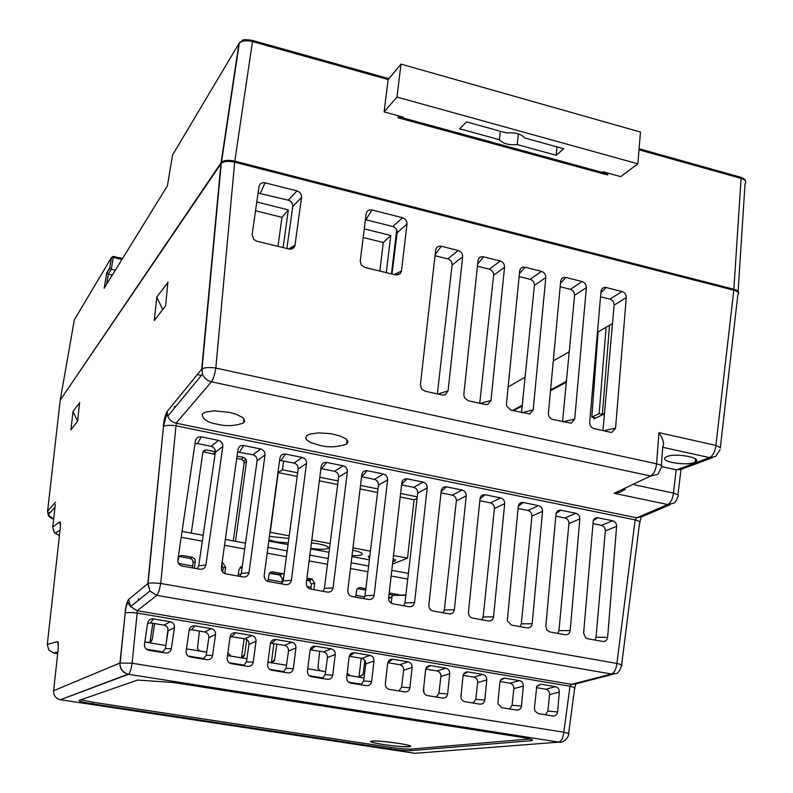 <?xml version="1.0" encoding="UTF-8"?>
<svg xmlns="http://www.w3.org/2000/svg" width="793" height="793" viewBox="0 0 793 793"><rect width="100%" height="100%" fill="white"/><g stroke="black" fill="none" stroke-linecap="round" stroke-linejoin="round"><path stroke-width="1.19" d="M79.667 402.824L72.966 411.458L77.585 421.123M167.987 282.467L156.727 297.038L162.724 309.508M612.325 323.653L611.69 332.515M609.53 325.269L602.373 414.352L599.141 413.619L606.12 327.251M598.091 331.91L591.826 417.118L599.141 413.619M591.826 417.118L595.781 418.01M604.494 413.341L602.373 414.352M595.612 365.623L594.532 366.207M566.4 381.393L550.58 389.928M522.25 405.223L512.407 410.536M738.57 293.132C739.036 291.566 737.47 290.268 733.862 289.257L234.807 161.148C228.671 159.809 224.231 160.146 221.495 162.178L60.308 399.999M60.337 399.444L74.264 320.293M221.108 162.624L238.941 43.575L172.567 154.972L167.402 185.83L104.19 288.236L106.738 272.861L109.712 267.925L111.426 257.586L113.27 256.397L113.24 257.438L111.456 257.547L74.344 319.817M109.712 267.925L111.298 269.263L113.24 257.438L121.983 259.42M106.738 272.861L108.304 274.19L112.269 275.151M104.19 288.236L104.934 287.036M106.649 284.251L108.304 274.19L111.298 269.263L115.302 270.235M398.036 117.741L399.622 116.997L605.337 173.231L607.656 174.995L398.036 117.741L398.274 115.768M371.967 741.068C379.421 740.038 417.108 745.579 409.803 746.619C404.162 747.997 364.046 742.298 371.411 741.148L371.967 741.068M52.725 527.385L54.182 532.321L58.672 535.225M53.577 690.921L53.597 690.733C53.468 695.372 55.619 698.355 60.04 699.654L60.179 699.604M80.846 699.813L92.771 702.201L390.85 747.383C399.92 748.671 406.631 749.236 410.972 749.078L530.031 738.967M55.292 504.536L52.754 527.018L59.723 521.893C60.496 521.764 60.625 524.292 60.119 529.476L47.293 644.431L57.611 641.587C58.424 641.864 58.563 644.828 58.018 650.488L53.597 690.733L119.941 663.017L132.124 663.245C131.053 669.51 129.844 673.188 128.486 674.278L127.97 674.179C122.509 672.523 119.832 668.806 119.941 663.017L125.205 612.939C127.435 612.414 131.4 612.454 137.12 613.048L137.199 610.709L571.495 684.359L569.979 686.262C574.211 687.293 575.748 688.096 574.588 688.691L568.591 733.684M124.997 613.029C125.839 605.892 127.029 601.381 128.555 599.528L148.033 583.45C150.383 582.796 154.615 582.805 160.731 583.46L158.987 591.172L156.895 595.365L149.917 591.043L147.785 583.569L163.487 426.356C165.935 425.207 170.099 425.018 175.967 425.782L176.086 423.165L636.749 517.819L635.143 519.901C639.396 521.13 640.853 522.309 639.505 523.459L621.613 665.089M657.417 474.482L650.656 476.018C653.858 473.976 655.831 469.902 656.574 463.806C661.392 464.995 662.938 466.254 661.213 467.602L658.2 473.738M162.327 652.47L165.39 648.565L168.116 630.95C168.275 627.897 166.907 625.974 164.022 625.162L150.591 622.911L147.617 623.348M509.542 708.942L512.08 705.245L513.864 688.621C513.894 685.747 512.645 683.943 510.107 683.219L499.996 681.514M203.236 659.122L206.23 655.246L208.846 637.741C208.985 634.717 207.627 632.794 204.792 632.001L191.559 629.781L189.19 629.979M243.53 665.674L246.464 661.818L248.962 644.431C249.091 641.428 247.753 639.525 244.948 638.732L230.139 636.601M283.23 672.137L286.095 668.301L288.493 651.023C288.602 648.04 287.274 646.156 284.509 645.373L270.453 643.182M322.335 678.491L325.15 674.684L327.43 657.526C327.529 654.552 326.21 652.689 323.494 651.915L310.162 649.725M360.874 684.765L363.63 680.979L365.811 663.929C365.89 660.975 364.592 659.122 361.905 658.359L349.435 656.267L354.322 652.758L369.974 655.395C372.69 656.168 374.018 658.041 373.979 661.005L371.6 681.534C370.975 684.428 369.251 685.806 366.455 685.667L350.724 683.11C347.978 682.347 346.63 680.463 346.69 677.46L349.148 656.852C349.792 653.967 351.517 652.599 354.322 652.758M398.849 690.941L401.555 687.174L403.627 670.234C403.696 667.3 402.408 665.466 399.761 664.703L387.777 662.69M436.279 697.027L438.925 693.28L440.898 676.449C440.958 673.544 439.679 671.711 437.072 670.967L425.722 669.064M473.173 703.034L475.76 699.307L477.644 682.585C477.683 679.69 476.424 677.876 473.847 677.133L463.132 675.339M545.396 714.78L547.884 711.093L549.579 694.579C549.599 691.724 548.35 689.93 545.852 689.206L536.326 687.61M281.753 583.906L283.16 581.011L298.178 468.99C298.267 465.967 296.869 463.994 294.005 463.092L279.592 460.336M239.823 576.392L241.27 573.478L257.091 460.713C257.2 457.66 255.792 455.678 252.878 454.766L237.622 452.05M197.229 568.75L198.706 565.825L215.369 452.307C215.498 449.234 214.07 447.232 211.116 446.3L197.566 443.565L194.969 443.713M594.909 640.04L596.039 637.285L605.337 530.904C605.307 528.019 604.008 526.175 601.451 525.353L592.867 523.608M557.796 633.389L558.966 630.613L568.908 523.558C568.888 520.664 567.59 518.8 564.993 517.968L555.744 516.094M520.139 626.639L521.338 623.853L531.934 516.114C531.934 513.19 530.626 511.316 527.989 510.474L518.067 508.462M481.906 619.779L483.135 616.984L494.426 508.551C494.435 505.617 493.107 503.724 490.441 502.871L479.824 500.72M443.099 612.82L444.358 610.005L456.352 500.879C456.371 497.925 455.033 496.012 452.327 495.149L441.007 492.859M403.687 605.763L404.985 602.928L417.703 493.087C417.742 490.114 416.384 488.191 413.639 487.318L401.585 484.88M363.67 598.586L364.998 595.731L378.459 485.177C378.519 482.184 377.151 480.251 374.365 479.359L361.558 476.771M323.029 591.3L324.396 588.436L338.621 477.148C338.7 474.135 337.322 472.182 334.487 471.29L320.897 468.584M394.448 595.166L397.878 594.512L389.214 592.946M397.878 594.512L398.701 594.78M244.125 638.593L241.558 657.556L244.7 654.572L246.732 639.426M244.7 654.572L243.629 656.753L240.983 657.744L230.981 656.118L227.878 652.926M242.261 566.39L238.971 569.443L238.078 576.075M224.756 573.587L225.668 567.045L223.21 568.066L221.812 564.566M199.39 631.089L197.467 648.793L199.588 650.884L206.695 652.133M222.03 562.99L222.595 562.752L222.08 562.653M222.595 562.752L225.668 567.045M194.354 568.234L195.316 561.563L193.125 562.643L192.729 560.344L190.964 558.649L179.258 556.408M166.243 643.024L168.027 628.928M180.289 555.715L182.192 555.437L178.98 556.716L177.82 561.226M182.192 555.437L180.11 555.794M190.072 558.371L192.213 557.241L182.39 555.467M192.213 557.241L194.691 558.867L195.316 561.563M150.174 642.181L152.246 639.336L154.585 623.576M152.246 639.336L151.413 641.22L149.59 642.409L144.812 641.983M358.971 677.123L363.194 674.1L364.8 660.123M363.194 674.1L359.328 677.182L350.129 675.666L347.225 672.989M358.793 587.772L360.191 587.682L358.03 588.109L356.612 589.933L355.7 597.159M360.191 587.682L358.714 587.801M365.86 588.713L360.27 587.702M319.638 651.261L317.924 668.212L320.114 670.66L325.556 671.641M310.826 589.12L311.48 583.975L308.497 579.792L311.689 578.9L306.97 578.038M311.689 578.9L314.702 583.113L311.48 583.975M313.889 589.665L314.702 583.113M286.521 665.268L267.925 662.224L271.94 662.651L274.497 660.678L276.816 644.085M271.067 571.991L272.703 571.832L270.472 572.268L269.144 573.745L267.975 581.398M272.703 571.832L270.948 572.031M281.703 583.896L282.377 578.731L279.374 574.529L282.318 573.577L272.822 571.852M282.318 573.577L284.043 574.4M666.943 456.56C675.725 452.664 702.995 457.829 695.362 461.913C688.681 466.621 657.853 461.615 665.823 457.105L666.943 456.56M47.57 511.455L48.185 514.766L53.319 519.048M167.868 282.011L165.668 305.642L154.318 320.531L156.776 297.147M79.607 402.527L77.655 421.033L70.914 429.865L73.006 411.537M55.55 502.217L47.6 511.089L60.218 400.118L221.287 163.259C224.102 161.207 228.562 160.85 234.669 162.188L215.815 368.051C214.725 374.633 213.267 379.213 211.453 381.8C207.181 380.729 204.178 378.162 202.453 374.118L202.046 368.884C204.763 367.437 209.362 367.159 215.815 368.051L656.574 463.806L658.924 432.651C663.226 439.153 664.514 443.822 662.779 446.647L661.362 465.63M658.924 432.651L715.91 445.398C715.147 451.643 713.026 455.717 709.527 457.611L662.73 447.272M560.155 286.769L570.385 289.306C573.17 290.317 574.568 292.339 574.588 295.363L562.564 421.648M586.364 287.631L574.707 419.091L571.218 423.204L552.81 419.487C550.064 418.615 548.587 416.642 548.389 413.579L560.671 281.218C561.256 278.313 562.99 277.064 565.885 277.461L582.082 281.525C584.897 282.546 586.324 284.588 586.364 287.631L574.588 295.363M519.128 276.579L530.17 279.324C532.995 280.345 534.413 282.387 534.413 285.43L521.507 412.548M545.802 277.51L533.193 409.852L529.853 413.926L510.9 410.199L506.618 405.917L506.459 403.895L519.683 270.998C520.297 268.074 522.072 266.815 525.016 267.231L541.48 271.355C544.335 272.396 545.782 274.447 545.802 277.51L534.413 285.43M477.426 266.23L489.301 269.174C492.175 270.215 493.603 272.267 493.593 275.33L479.735 403.29M504.566 267.231L490.976 400.455L487.873 404.47L485.445 404.559L468.276 400.752L464.45 397.729L463.796 394.399L478.03 260.61C478.665 257.666 480.479 256.397 483.472 256.823L500.205 261.016C503.109 262.067 504.566 264.138 504.566 267.231L493.593 275.33M435.04 255.703L447.767 258.865C450.692 259.916 452.129 261.987 452.099 265.07L437.349 393.903M462.666 256.773L448.055 390.899L445.279 394.785L442.405 395.023L424.939 391.157L421.608 388.976L420.409 384.744L435.674 250.043C436.338 247.079 438.202 245.81 441.245 246.246L458.255 250.509C461.209 251.579 462.676 253.661 462.666 256.773L452.099 265.07M365.414 219.641L392.753 226.501C395.717 227.581 397.184 229.663 397.124 232.765L392.02 274.031M407.017 224.062L401.446 271.047L400.445 273.476L395.747 274.933L364.77 267.419L361.142 264.793L360.24 261.006L366.158 213.723C366.872 210.75 368.785 209.491 371.907 209.957L402.566 217.738C405.57 218.838 407.047 220.95 407.017 224.062L397.124 232.765M258.072 193.086L288.275 200.183C291.368 201.293 292.865 203.424 292.766 206.577L286.878 248.506M301.538 197.368L294.897 245.83C293.836 248.447 291.883 249.517 289.029 249.032L256.763 241.201L253.71 239.397L252.124 234.649L258.994 186.603C259.787 183.579 261.809 182.321 265.06 182.806L296.978 190.915C300.101 192.045 301.627 194.196 301.538 197.368L292.766 206.577M610.372 432.244L594.036 428.626C591.172 427.655 589.724 425.583 589.685 422.431L601.035 290.981C601.718 288.265 603.414 287.116 606.1 287.532L622.039 291.527C624.815 292.538 626.222 294.56 626.282 297.583L615.546 428.19L611.948 432.304L610.372 432.244M600.519 296.79L609.966 299.139C612.711 300.141 614.099 302.143 614.129 305.136L602.958 430.599M215.052 454.508L203.107 451.623M215.418 451.742L206.596 449.958L204.544 450.206L202.8 452.605L191.282 533.094M235.521 541.312L246.504 461.387L246.078 459.197L243.689 457.442L237.057 456.104M233.271 540.895L244.085 463.231L243.669 461.05L241.29 459.306L236.73 458.394M59.723 521.893L60.397 526.017M310.291 580.704L306.703 580.139M280.732 575.084L269.372 573.349M365.662 590.279L365.097 590.042M393.883 595.246L389.046 594.373M274.824 659.538L271.414 662.452L273.882 643.589M279.374 574.529L269.808 572.794M308.497 579.792L306.782 579.485M359.021 676.835L361.202 658.24M365.682 590.141L357.375 588.644M149.966 642.28L152.811 623.278M192.372 567.877L193.125 562.643M222.655 572.08L223.21 568.066M242.073 567.778L239.962 567.391M57.611 641.587L58.345 646.037M127.068 674.803L127.197 673.981M560.78 742.139L558.896 742.129C563.744 743.616 569.324 736.201 568.502 734.377C569.721 733.951 568.165 733.238 563.813 732.226L569.979 686.262L137.12 613.048L132.124 663.245L563.813 732.226C563.05 738.025 561.335 741.316 558.668 742.099L128.486 674.278L60.456 699.733L414.352 753.211M390.681 748.939L92.513 703.847C82.878 702.311 78.418 701.161 79.141 700.407L137.635 680.047L173.508 682.515L522.022 737.381C530.933 738.878 534.214 739.958 531.845 740.632L410.804 750.654C406.462 750.802 399.751 750.237 390.681 748.939L390.85 747.383M171.328 648.773C170.564 651.757 168.671 653.164 165.648 653.006L148.668 650.25C145.724 649.427 144.316 647.475 144.455 644.372L147.657 623.07C148.43 620.096 150.333 618.699 153.366 618.887L170.247 621.732C173.161 622.545 174.559 624.487 174.43 627.56L171.328 648.773L165.39 648.565M557.588 711.965C557.073 714.771 555.516 716.119 552.919 716L538.288 713.621L534.988 711.093L534.423 708.179L536.742 686.441L540.935 684.22L555.496 686.679C558.024 687.402 559.303 689.206 559.323 692.081L557.588 711.965L547.884 711.093M484.81 700.06C484.245 702.895 482.63 704.253 479.953 704.134L464.896 701.686C462.478 701.071 461.159 699.396 460.941 696.641L463.062 675.666C463.756 672.979 465.372 671.73 467.91 671.909L482.897 674.437C485.494 675.18 486.793 677.014 486.793 679.918L484.81 700.06L475.76 699.307M447.629 693.974C447.044 696.829 445.388 698.197 442.672 698.068L427.397 695.58C424.731 694.837 423.403 692.973 423.432 690.019L425.623 669.669C426.228 666.824 427.883 665.476 430.599 665.614L445.805 668.182C448.441 668.935 449.75 670.779 449.73 673.713L447.629 693.974L438.925 693.28M409.892 687.799C409.287 690.673 407.602 692.041 404.846 691.912L389.343 689.395C386.637 688.631 385.299 686.768 385.339 683.784L387.668 663.305C388.292 660.44 389.978 659.082 392.743 659.241L408.167 661.838C410.843 662.601 412.162 664.455 412.132 667.409L409.892 687.799L401.555 687.174M332.743 675.18C332.089 678.084 330.334 679.472 327.489 679.333L311.52 676.736C308.735 675.963 307.377 674.06 307.456 671.037L310.053 650.29C310.727 647.395 312.482 646.027 315.327 646.186L331.216 648.862C333.972 649.645 335.31 651.529 335.251 654.522L332.743 675.18L325.15 674.684M293.301 668.727C292.617 671.651 290.833 673.049 287.948 672.9L271.731 670.263C268.906 669.48 267.538 667.567 267.628 664.524L270.373 643.638C271.067 640.724 272.861 639.346 275.756 639.515L291.883 642.231C294.669 643.024 296.027 644.927 295.948 647.931L293.301 668.727L286.095 668.301M253.254 662.175C252.551 665.119 250.727 666.516 247.793 666.368L231.338 663.691C228.473 662.898 227.085 660.965 227.194 657.912L230.089 636.888C230.803 633.954 232.636 632.566 235.571 632.745L251.946 635.5C254.781 636.303 256.149 638.216 256.05 641.24L253.254 662.175L246.464 661.818M212.603 655.524C211.87 658.487 210.016 659.895 207.032 659.736L190.32 657.02C187.416 656.217 186.018 654.275 186.137 651.192L189.19 630.029C189.933 627.075 191.797 625.687 194.781 625.865L211.404 628.671C214.279 629.473 215.656 631.406 215.547 634.45L212.603 655.524L206.23 655.246M521.467 706.057C520.922 708.873 519.336 710.231 516.699 710.112L501.86 707.693L498.113 704.095L497.964 702.211L499.897 682.119L501.265 679.175L504.308 678.065L519.455 680.602C522.022 681.336 523.311 683.15 523.321 686.044L521.467 706.057L512.08 705.245M128.555 599.528L130.567 606.615L137.199 610.709L156.895 595.365L611.532 674.02L571.495 684.359L575.599 683.913L613.732 674.1M616.895 663.444C616.181 669.242 614.387 672.761 611.532 674.02L615.794 673.564C617.678 673.772 619.571 671.294 621.474 666.14C622.892 665.476 621.365 664.574 616.895 663.444L160.731 583.46L175.967 425.782L635.143 519.901L616.895 663.444M291.358 580.347C290.635 583.4 288.751 584.818 285.698 584.61L268.54 581.537C265.546 580.654 264.099 578.632 264.188 575.45L279.899 458.027C280.623 455.083 282.486 453.755 285.5 454.042L302.272 457.462C305.176 458.384 306.584 460.366 306.514 463.429L291.358 580.347L283.16 581.011M310.638 589.08C307.694 588.218 306.257 586.205 306.336 583.043L321.175 466.403C321.869 463.479 323.693 462.15 326.657 462.438L343.171 465.798C346.035 466.71 347.433 468.683 347.374 471.716L333.07 587.871C332.376 590.894 330.532 592.312 327.529 592.113L310.638 589.08M352.072 596.514C349.178 595.652 347.76 593.66 347.81 590.527L361.816 474.65C362.48 471.746 364.265 470.427 367.179 470.695L383.445 474.016C386.26 474.908 387.648 476.861 387.608 479.884L374.137 595.265C373.473 598.279 371.659 599.686 368.705 599.488L352.072 596.514M392.872 603.82C390.017 602.977 388.61 600.995 388.649 597.882L401.823 482.768C402.467 479.884 404.222 478.566 407.087 478.833L423.105 482.094C425.881 482.987 427.249 484.929 427.229 487.923L414.561 602.551C413.926 605.545 412.152 606.942 409.238 606.754L392.872 603.82M433.037 611.026C430.222 610.184 428.825 608.221 428.844 605.128L441.235 490.768C441.85 487.893 443.565 486.585 446.39 486.843L462.16 490.064C464.896 490.936 466.254 492.859 466.244 495.843L454.369 609.728C453.755 612.702 452.01 614.099 449.145 613.911L433.037 611.026M472.578 618.114C469.803 617.281 468.425 615.338 468.435 612.265L480.043 498.638C480.637 495.784 482.313 494.485 485.098 494.743L500.631 497.905C503.327 498.767 504.675 500.68 504.685 503.644L493.563 616.795C492.968 619.749 491.264 621.137 488.448 620.959L472.578 618.114M511.525 625.092L507.56 621.177L507.411 619.293L518.305 506.122C518.989 503.446 520.624 502.237 523.221 502.514L538.526 505.637C541.183 506.489 542.531 508.382 542.541 511.326L532.162 623.754C531.597 626.688 529.922 628.066 527.157 627.897L511.525 625.092M549.876 631.971L546.992 630.187L545.802 626.212L556.062 513.269L557.489 510.96L559.957 510.087L575.867 513.249C578.484 514.092 579.812 515.975 579.852 518.89L570.177 630.604C569.642 633.518 568.006 634.896 565.27 634.727L549.876 631.971M587.663 638.742L585.581 637.76L583.618 633.032L593.293 520.347L594.77 518.335L597.05 517.631L612.652 520.743C615.239 521.576 616.558 523.449 616.597 526.354L607.636 637.354C607.111 640.248 605.515 641.616 602.819 641.458L587.663 638.742M205.912 564.943C205.129 568.036 203.157 569.473 200.005 569.245L182.281 566.073C179.198 565.171 177.721 563.109 177.85 559.888L195.385 440.878C196.158 437.895 198.101 436.556 201.214 436.854L218.521 440.383C221.515 441.324 222.952 443.346 222.843 446.449L205.912 564.943L198.706 565.825M248.972 572.705C248.229 575.777 246.296 577.205 243.193 576.987L225.757 573.864C222.714 572.982 221.257 570.93 221.366 567.729L237.979 449.522C238.723 446.558 240.626 445.22 243.689 445.517L260.728 448.997C263.673 449.918 265.1 451.921 265.011 455.004L248.972 572.705L241.27 573.478M163.239 426.555C164.082 419.279 165.38 414.283 167.125 411.567L167.789 416.137C169.365 419.874 172.131 422.213 176.086 423.165L211.453 381.8L650.656 476.018L614.119 493.305L620.116 492.195L625.399 489.212M319.926 445.418L310.787 442.573L306.99 440.214L305.701 438.39L306.663 435.704L309.696 434.158L318.271 432.859L330.81 433.672L340.078 435.962L345.758 438.777L347.483 440.541L347.859 442.385L346.61 444.09C337.649 447.202 328.758 447.649 319.926 445.418M217.46 424.225C207.439 422.57 202.364 419.15 202.225 413.966L205.605 412.073L214.12 410.853L229.712 412.429L236.264 414.313L242.341 417.396L244.194 419.299L244.631 421.242L243.401 423.006C234.877 426.039 226.233 426.446 217.46 424.225M661.967 466.68L676.221 469.773L673.396 493.068C672.692 498.866 670.799 502.683 667.706 504.526L614.119 493.305M423.64 688.056L423.948 692.943M676.221 469.773L681.128 469.357L712.292 457.749M720.113 449.71L715.573 456.53L709.527 457.611L676.677 469.882M234.669 162.188L733.793 290.208C738.134 291.477 739.482 293.063 737.817 294.956L720.361 447.52M221.287 163.259L202.046 368.884L202.453 374.118L167.789 416.137L166.589 414.729L163.487 426.356L148.033 583.45L149.917 591.043L130.567 606.615L127.871 602.71C126.692 604.038 125.8 607.448 125.205 612.939L120.149 662.958C119.495 663.989 120.229 671.77 127.97 674.179L60.456 699.733L414.997 753.3L558.896 742.129L417.574 753.102M634.638 484.85L673.396 493.068C677.846 494.406 679.284 495.694 677.698 496.933C676.558 500.373 675.378 502.385 674.149 502.96M595.543 366.485L594.453 367.07M566.321 382.236L550.501 390.751M522.171 406.016L513.378 410.754M604.444 413.896L593.769 418.962L593.937 417.594M673.911 503.159L667.706 504.526L636.749 517.819L643.034 516.293L670.174 504.665M508.144 386.934L525.095 377.181M553.266 360.964L569.215 351.785M597.456 332.267L612.493 323.554M597.635 335.419L597.932 331.999M175.699 406.551L174.619 406.323L174.291 408.256M197.298 374.574L201.353 375.446M256.793 201.977L288.315 209.867L283.111 247.594M294.867 245.929L289.495 249.121M364.265 228.86L390.771 235.491L386.28 272.633M391.455 273.892L396.718 229.97M288.315 209.867L281.991 217.341L255.544 210.769M277.966 246.345L281.991 217.341M379.817 271.067L383.297 242.499L390.771 235.491M383.297 242.499L363.184 237.503M288.255 542.977L276.083 541.827L268.946 539.934M269.422 536.385L288.87 538.427M369.528 558.589L368.23 556.438L369.855 555.863M393.169 558.361L395.301 560.869L392.803 561.583M311.441 542.908C323.366 544.285 328.946 546.119 328.183 548.389C325.16 549.668 319.351 549.638 310.757 548.3M352.677 550.243C360.171 551.759 363.263 553.236 361.955 554.674C360.438 555.516 357.137 555.794 352.042 555.506M417.098 498.311L414.065 499.768L400.197 496.993M377.577 492.473L360.081 488.974M337.689 484.483L319.341 480.816M297.187 476.385L278.234 472.588L282.457 469.763L297.662 472.816M289.217 535.85L270.254 532.272L278.234 472.588M414.065 499.768L407.513 558.163L393.497 555.516M370.43 551.165L352.964 547.874M330.136 543.572L311.798 540.112M268.797 541.044L288.037 544.642M310.678 548.875L329.016 552.305M351.914 556.577L369.369 559.848M407.513 558.163L392.525 564.051M319.797 477.257L338.145 480.945M360.508 485.435L378.003 488.954M400.604 493.484L417.267 496.834M283.616 460.991L282.457 469.763M405.857 595.355L393.606 595.295L392.069 595.761L391.92 597.06M383.713 744.568C373.88 742.991 369.905 741.871 371.788 741.207C377.25 739.829 416.821 745.479 409.416 746.56C404.678 746.986 396.113 746.322 383.713 744.568M637.869 163.814L640.476 132.054L401 64.124L388.144 79.578L384.119 111.902L396.966 97.063L637.869 163.814L620.78 176.631L603.265 171.843L602.482 172.458M402.586 117.8L403.201 117.116L384.119 111.902M401 64.124L396.966 97.063M556.934 146.864L556.131 155.25L563.833 148.767L524.659 137.952C521.239 133.938 515.222 132.282 506.598 132.976L466.522 121.914L459.653 128.783L499.382 139.687L500.274 131.222M499.382 139.687C502.851 143.632 508.819 145.268 517.284 144.594L518.374 133.898M517.284 144.594L556.131 155.25M222.615 152.563L223.021 151.959M234.807 161.148L252.461 41.583C246.445 40.175 242.073 40.661 239.327 43.05L239.714 42.376M733.862 289.257L741.088 178.395L639.019 149.818M607.815 173.092L607.656 174.995M388.144 79.578L252.461 41.583L252.323 40.384C246.117 39.481 242.866 39.472 242.569 40.354L239.327 43.05L221.495 162.178M738.105 291.309L745.043 183.728C746.709 181.577 745.39 179.793 741.088 178.395L740.424 177.146L639.108 148.757M605.059 172.339L604.99 173.142M138.458 598.705L138.25 600.44L138.418 598.725M47.293 644.431L48.789 650.032L53.736 653.006L57.671 653.64M181.181 537.267L202.324 541.173M224.528 545.267L244.71 548.994M267.172 553.137L286.422 556.696M309.151 560.889L327.489 564.269M350.476 568.512L367.922 571.733M391.147 576.015L407.741 579.078M146.378 649.239L163.229 651.985M188.06 656.019L204.128 658.636M229.098 662.71L244.403 665.198M269.531 669.282L284.092 671.651M309.349 675.765L323.187 678.015M348.573 682.149L361.707 684.29M50.147 512.605L48.918 512.238M563.159 421.777L574.707 419.091M560.492 283.18L565.885 277.461M570.385 289.306L582.082 281.525M522.081 412.677L533.193 409.852M519.425 273.635L525.016 267.231M530.17 279.324L541.48 271.355M480.32 403.429L490.976 400.455M477.654 264.069L483.472 256.823M489.301 269.174L500.205 261.016M437.865 394.012L448.055 390.899M435.169 254.543L441.245 246.246M447.767 258.865L458.255 250.509M394.23 274.566L401.446 271.047M365.969 219.75L371.907 209.957M392.753 226.501L402.566 217.738M288.741 248.962L295.055 245.106M260.411 193.155L265.06 182.806M288.275 200.183L296.978 190.915M600.876 292.667L606.1 287.532M609.966 299.139L622.039 291.527M614.129 305.136L626.282 297.583M603.582 430.738L615.546 428.19M215.409 451.931L213.426 453.705M206.596 449.958L203.523 450.989M244.085 463.231L246.504 461.387M243.689 457.442L241.29 459.306M59.525 534.799L58.89 535.235L59.465 535.334M178.554 563.446L192.649 565.984L178.574 563.486M238.326 574.182L240.963 574.657L238.326 574.211M268.222 579.554L281.951 582.022M307.05 586.533L311.064 587.246L307.069 586.562M355.918 595.305L364.73 596.891M283.517 578.384L282.377 578.731M242.242 566.539L241.022 566.678M57.849 652.044L53.736 653.006M92.771 702.201L92.513 703.847M530.983 739.245L530.854 740.761M410.972 749.078L410.804 750.654M150.591 622.911L153.366 618.887M164.022 625.162L170.247 621.732M168.116 630.95L174.43 627.56M536.97 686.024L540.935 684.22M545.852 689.206L555.496 686.679M549.579 694.579L559.323 692.081M463.489 674.278L467.91 671.909M473.847 677.133L482.897 674.437M477.644 682.585L486.793 679.918M425.95 668.35L430.599 665.614M437.072 670.967L445.805 668.182M440.898 676.449L449.73 673.713M387.856 662.403L392.743 659.241M399.761 664.703L408.167 661.838M403.627 670.234L412.132 667.409M371.6 681.534L363.63 680.979M361.905 658.359L369.974 655.395M365.811 663.929L373.979 661.005M310.846 649.784L315.327 646.186M323.494 651.915L331.216 648.862M327.43 657.526L335.251 654.522M271.672 643.222L275.756 639.515M284.509 645.373L291.883 642.231M288.493 651.023L295.948 647.931M231.913 636.551L235.571 632.745M244.948 638.732L251.946 635.5M248.962 644.431L256.05 641.24M191.559 629.781L194.781 625.865M204.792 632.001L211.404 628.671M208.846 637.741L215.547 634.45M500.502 680.176L504.685 678.104M510.107 683.219L519.455 680.602M513.864 688.621L523.321 686.044M280.861 460.426L285.5 454.042M294.005 463.092L302.272 457.462M298.178 468.99L306.514 463.429M321.552 468.673L326.657 462.438M334.487 471.29L343.171 465.798M338.621 477.148L347.374 471.716M324.396 588.436L333.07 587.871M361.628 476.781L367.179 470.695M374.365 479.359L383.445 474.016M378.459 485.177L387.608 479.884M364.998 595.731L374.137 595.265M401.664 484.216L407.087 478.833M413.639 487.318L423.105 482.094M417.703 493.087L427.229 487.923M404.985 602.928L414.561 602.551M441.146 491.591L446.39 486.843M452.327 495.149L462.16 490.064M456.352 500.879L466.244 495.843M444.358 610.005L454.369 609.728M480.013 498.956L485.098 494.743M490.441 502.871L500.631 497.905M494.426 508.551L504.685 503.644M483.135 616.984L493.563 616.795M518.285 506.291L523.221 502.514M527.989 510.474L538.526 505.637M531.934 516.114L542.541 511.326M521.338 623.853L532.162 623.754M555.992 513.567L560.79 510.167M564.993 517.968L575.867 513.249M568.908 523.558L579.852 518.89M558.966 630.613L570.177 630.604M593.164 520.773L597.793 517.72M601.451 525.353L612.652 520.743M605.337 530.904L616.597 526.354M596.039 637.285L607.636 637.354M197.566 443.565L201.214 436.854M211.116 446.3L218.521 440.383M215.369 452.307L222.843 446.449M239.536 452.06L243.689 445.517M252.878 454.766L260.728 448.997M257.091 460.713L265.011 455.004M167.125 411.567L201.709 369.171L220.95 163.655M733.793 290.208L715.91 445.398L720.649 447.857M391.911 597.109L388.659 597.753M109.721 268.014L111.456 257.547L113.27 256.397M106.837 273.208L109.821 268.272M106.748 272.951L104.24 288.087M252.471 40.423L388.907 78.656M740.791 177.255C744.181 178.821 745.608 179.912 745.093 180.497M113.31 256.407L122.548 258.508M60.06 530.002L55.193 533.421L59.465 535.374M408.405 573.408L391.801 570.326M368.616 566.024L351.17 562.782M328.223 558.52L309.885 555.12M287.195 550.907L267.955 547.329M245.523 543.165L225.351 539.418M203.186 535.305L182.053 531.379M364.017 677.985L346.957 675.19M325.546 671.671L307.743 668.757M246.901 658.775L227.512 655.593M206.686 652.173L186.474 648.862M165.866 645.482L144.802 642.023M695.57 459.018L695.362 461.913M53.646 519.108L53.478 519.078C50.375 517.968 48.601 516.53 48.185 514.766L54.975 507.292M444.367 395.063L445.279 394.785M397.134 275.082L400.445 273.476M243.669 461.05L246.078 459.197M364.721 596.921L355.918 595.335M281.941 582.052L268.212 579.584M279.77 574.628L282.724 573.666M309.191 580L312.392 579.098M359.09 677.143L363.125 674.496M190.251 558.401L192.402 557.281M222.01 563.149L222.813 562.792M241.151 566.618L242.252 566.499M531.934 739.591L531.845 740.632M347.106 440.016L346.61 444.09M243.966 418.962L243.401 423.006M391.861 597.545L388.62 598.2M575.877 683.834L574.717 687.858M639.743 521.953L641.299 517.383M681.009 469.456L677.916 495.119M395.439 559.64L395.301 560.869M328.342 547.16L328.183 548.389M362.104 553.445L361.955 554.674M392.069 595.761L391.217 603.195M405.897 595.008L394.726 595.137"/></g></svg>
